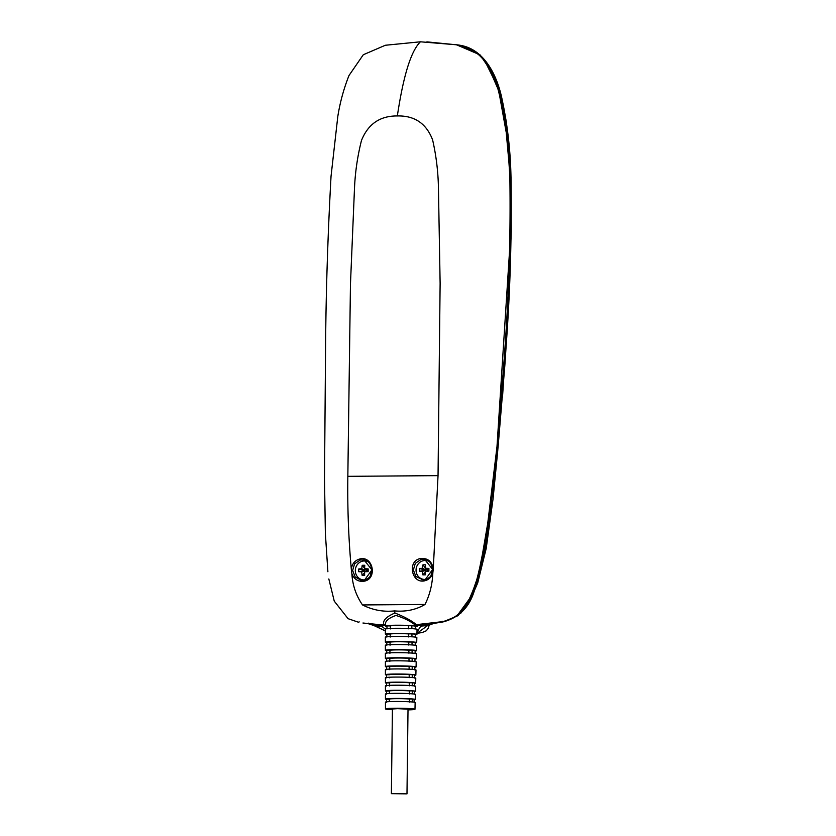 <?xml version="1.0" encoding="UTF-8"?>
<svg xmlns="http://www.w3.org/2000/svg" width="836" height="836" viewBox="0 0 836 836"><rect width="100%" height="100%" fill="white"/><g stroke="black" fill="none" stroke-linecap="round" stroke-linejoin="round"><path stroke-width="1.25" d="M434.051 623.363L443.007 621.921L457.95 615.693L471.002 598.492L478.296 578.115L487.064 535.97L497.713 450.97L504.871 365.123L498.078 447.114L485.988 542.282C483.532 558.155 479.801 573.809 474.775 589.244C469.905 606.8 459.309 617.689 443.007 621.921L434.051 623.363L429.004 625.098L434.051 623.363L433.79 622.642M506.156 345.613L511.266 231.541L511.005 177.18C511.893 233.578 510.284 289.726 506.156 345.613L504.871 365.123M455.996 44.778L456.759 44.914C483.459 46.774 497.211 75.094 502.154 99.683C507.556 125.191 510.503 151.023 510.995 177.18L506.511 122.777L494.818 76.651L480.073 54.883L456.78 44.904M385.344 629.153L381.843 626.394L375.103 625.976L368.854 623.844L362.949 623.019M429.234 624.983L428.168 628.264C430.174 623.008 427.729 626.707 431.198 624.053M375.103 625.976L385.354 630.877M373.932 625.6L373.702 624.805L381.718 625.328L381.843 626.394L385.082 625.035M416.945 633.354L427.593 625.568L420.811 626.101L416.976 632.079M429.004 625.098L427.593 625.568M457.835 614.773L470.741 597.092L477.973 576.265L486.688 533.389L497.368 446.957C506.595 357.996 510.9 268.074 510.263 177.18L504.85 117.03L498.057 87.655L484.859 60.965M417.686 624.732L420.811 626.101L420.581 625.035L428.659 624.387L428.544 625.182M415.482 626.948L416.056 626.624M417.143 625.579L417.446 624.753M381.718 625.328L383.149 625.046M418.92 624.638L420.581 625.035M415.482 626.697A15.894 0.888 -179.3 0 0 417.122 626.321A15.894 0.888 -179.3 0 0 395.909 625.223A15.894 0.888 -179.3 0 0 385.344 625.934A15.894 0.888 -179.3 0 0 386.974 626.342M384.017 625.067L385.521 625.046C384.759 621.367 388.249 618.17 395.992 615.453C404.049 618.034 410.371 621.158 414.969 624.816L441.962 621.712C465.161 618.776 474.367 590.582 478.401 573.256C482.341 556.797 485.298 541.425 487.273 527.15L496.96 446.936C503.617 368.268 511.475 287.448 509.866 176.992C509.437 151.483 506.522 125.755 501.109 99.808C496.25 74.718 481.891 46.377 455.641 44.716L420.435 41.8L385.333 45.259L363.294 54.748L348.999 75.501C343.732 88.804 340.001 102.504 337.786 116.601L331.035 176.312C327.785 235.533 325.967 292.548 325.57 347.348L324.504 478.683L325.361 533.305L327.89 571.751M415.461 628.965L415.492 626.3A14.254 0.794 -179.3 0 0 415.492 626.3A14.254 0.794 -179.3 0 0 414.666 626.028A14.254 0.794 -179.3 0 0 411.845 625.725L408.459 625.746A11.025 0.617 -179.3 0 0 397.549 625.506A11.025 0.617 -179.3 0 0 390.381 625.892L386.995 625.913A14.254 0.794 -179.3 0 0 386.974 625.955A14.254 0.794 -179.3 0 0 386.995 625.997M386.995 625.913L386.953 628.965M411.876 628.777L411.845 625.725M408.511 628.808L408.459 625.746M390.381 625.892L390.318 628.944M385.354 634.064L385.344 628.985A15.853 0.888 0.7 0 1 395.888 628.275A15.853 0.888 0.7 0 1 417.049 629.372L416.913 634.451A15.779 0.878 -179.3 0 0 395.856 633.364A15.779 0.878 -179.3 0 0 385.354 634.064A15.779 0.878 -179.3 0 0 386.89 634.461M415.367 634.806A15.779 0.878 -179.3 0 0 416.913 634.451M415.335 637.492L415.367 634.451A14.243 0.794 -179.3 0 0 415.377 634.43A14.243 0.794 -179.3 0 0 414.551 634.148A14.243 0.794 -179.3 0 0 411.929 633.866L408.605 633.897A11.025 0.617 -179.3 0 0 397.445 633.636A11.025 0.617 -179.3 0 0 390.224 634.033L386.901 634.064A14.243 0.794 -179.3 0 0 386.901 634.085L386.859 636.75M411.97 636.917L411.929 633.866M386.901 634.064L386.859 637.116M390.224 634.033L390.172 637.084M408.658 636.948L408.605 633.897M385.365 642.194L385.354 637.116A15.738 0.878 0.7 0 1 395.825 636.415A15.738 0.878 0.7 0 1 416.84 637.492L416.704 642.57A15.675 0.878 -179.3 0 0 395.794 641.494A15.675 0.878 -179.3 0 0 385.365 642.194A15.675 0.878 -179.3 0 0 386.817 642.581M415.22 645.601L415.252 642.56A14.222 0.794 -179.3 0 0 414.437 642.278A14.222 0.794 -179.3 0 0 412.012 642.017L408.741 642.038A11.025 0.617 -179.3 0 0 397.34 641.755A11.025 0.617 -179.3 0 0 390.088 642.184L386.817 642.205L386.786 645.256M415.252 642.926A15.675 0.878 -179.3 0 0 416.704 642.57M415.252 642.56L415.22 645.246M386.817 642.205L386.786 644.89M412.043 645.068L412.012 642.017M390.088 642.184L390.036 645.235M408.794 645.089L408.741 642.038M385.375 650.324L385.375 645.246A15.633 0.867 0.7 0 1 395.762 644.546A15.633 0.867 0.7 0 1 416.631 645.622L416.495 650.701A15.56 0.867 -179.3 0 0 395.731 649.624A15.56 0.867 -179.3 0 0 385.375 650.324A15.56 0.867 -179.3 0 0 386.744 650.69M415.084 653.71L415.126 650.669A14.191 0.794 -179.3 0 0 414.311 650.408A14.191 0.794 -179.3 0 0 412.075 650.157L408.867 650.178A11.025 0.617 -179.3 0 0 397.246 649.885A11.025 0.617 -179.3 0 0 389.952 650.324L386.744 650.345L386.713 653.407M415.126 651.035A15.56 0.867 -179.3 0 0 416.495 650.701M412.106 653.209L412.075 650.157M389.952 650.324L389.91 653.376M408.909 653.23L408.867 650.178M385.396 658.454L385.386 653.365A15.518 0.867 0.7 0 1 395.7 652.676A15.518 0.867 0.7 0 1 416.412 653.752L416.286 658.831A15.445 0.867 -179.3 0 0 395.668 657.765A15.445 0.867 -179.3 0 0 385.396 658.454A15.445 0.867 -179.3 0 0 386.681 658.81M414.949 661.819L414.99 658.778A14.16 0.794 -179.3 0 0 414.175 658.538A14.16 0.794 -179.3 0 0 412.127 658.298L408.982 658.319A11.025 0.617 -179.3 0 0 397.142 658.016A11.025 0.617 -179.3 0 0 389.827 658.465L386.681 658.496L386.65 661.548M414.98 659.155A15.445 0.867 -179.3 0 0 416.286 658.831M412.158 661.349L412.127 658.298M389.827 658.465L389.785 661.527M409.023 661.38L408.982 658.319M385.406 666.574L385.396 661.495A15.403 0.857 0.7 0 1 395.647 660.816A15.403 0.857 0.7 0 1 416.203 661.872L416.077 666.95A15.341 0.857 -179.3 0 0 395.606 665.895A15.341 0.857 -179.3 0 0 385.406 666.574A15.341 0.857 -179.3 0 0 386.629 666.929M414.792 669.939L414.844 666.898A14.128 0.784 -179.3 0 0 414.05 666.668A14.128 0.784 -179.3 0 0 412.179 666.438L409.097 666.47A11.025 0.617 -179.3 0 0 397.048 666.146A11.025 0.617 -179.3 0 0 389.722 666.616L386.64 666.637L386.608 669.688M414.834 667.274A15.341 0.857 -179.3 0 0 416.077 666.95M412.2 669.5L412.179 666.438M389.722 666.616L389.68 669.667M409.128 669.521L409.097 666.47M385.417 674.704L385.406 669.626A15.299 0.857 0.7 0 1 395.585 668.946A15.299 0.857 0.7 0 1 415.994 670.002L415.858 675.08A15.226 0.846 -179.3 0 0 395.543 674.025A15.226 0.846 -179.3 0 0 385.417 674.704A15.226 0.846 -179.3 0 0 386.598 675.049M414.635 678.048L414.677 675.007A14.087 0.784 -179.3 0 0 413.914 674.788A14.087 0.784 -179.3 0 0 412.211 674.589L409.191 674.61A11.025 0.617 -179.3 0 0 396.954 674.265A11.025 0.617 -179.3 0 0 389.618 674.756L386.598 674.777L386.566 677.839M389.586 677.223L389.576 677.808M414.677 675.394A15.226 0.846 -179.3 0 0 415.858 675.08M412.232 677.641L412.211 674.589M409.222 677.662L409.191 674.61M385.427 682.834L385.417 677.756A15.184 0.846 0.7 0 1 395.522 677.076A15.184 0.846 0.7 0 1 415.785 678.132L415.649 683.211A15.111 0.846 -179.3 0 0 395.48 682.166A15.111 0.846 -179.3 0 0 385.427 682.834A15.111 0.846 -179.3 0 0 386.566 683.169M414.457 686.157L414.51 683.116A14.034 0.784 -179.3 0 0 413.768 682.918A14.034 0.784 -179.3 0 0 412.232 682.73L409.285 682.751A11.025 0.617 -179.3 0 0 396.995 682.395A11.025 0.617 -179.3 0 0 389.513 682.887L386.566 682.928L386.545 685.98M389.482 685.363L389.513 682.887A11.025 0.617 -179.3 0 0 389.524 682.907L389.492 685.959M414.51 683.514A15.111 0.846 -179.3 0 0 415.649 683.211M412.263 685.781L412.232 682.73M409.316 685.802L409.285 682.751M385.438 690.964L385.427 685.886A15.069 0.846 0.7 0 1 395.459 685.217A15.069 0.846 0.7 0 1 415.576 686.251L415.44 691.33A15.006 0.836 -179.3 0 0 395.418 690.296A15.006 0.836 -179.3 0 0 385.438 690.964A15.006 0.836 -179.3 0 0 386.545 691.299M414.28 694.267L414.332 691.226A13.982 0.784 -179.3 0 0 413.621 691.048A13.982 0.784 -179.3 0 0 412.242 690.87L409.368 690.891A11.025 0.617 -179.3 0 0 397.037 690.526A11.025 0.617 -179.3 0 0 389.419 691.017A11.025 0.617 -179.3 0 0 389.43 691.048L386.545 691.069L386.525 694.12M414.322 691.633A15.006 0.836 -179.3 0 0 415.44 691.33M412.273 693.932L412.242 690.87M409.389 693.953L409.368 690.891M385.448 699.095L385.448 694.016A14.964 0.836 0.7 0 1 395.397 693.347A14.964 0.836 0.7 0 1 415.367 694.382L415.231 699.46A14.891 0.836 -179.3 0 0 395.355 698.436A14.891 0.836 -179.3 0 0 385.448 699.095A14.891 0.836 -179.3 0 0 386.545 699.418M389.315 699.189L386.545 699.209L386.525 702.271M414.092 702.376L414.144 699.335A13.93 0.773 -179.3 0 0 413.465 699.178A13.93 0.773 -179.3 0 0 412.252 699.021L409.441 699.042A11.025 0.617 -179.3 0 0 397.09 698.645A11.025 0.617 -179.3 0 0 389.315 699.136L389.283 701.634M414.133 699.753A14.891 0.836 -179.3 0 0 415.231 699.46M412.273 702.073L412.252 699.021M409.462 702.094L409.441 699.042M385.469 708.918L385.459 702.146A14.849 0.826 0.7 0 1 395.334 701.477A14.849 0.826 0.7 0 1 415.147 702.501L414.98 709.273A14.755 0.826 -179.3 0 0 395.282 708.259A14.755 0.826 -179.3 0 0 385.469 708.918A14.755 0.826 -179.3 0 0 392.408 709.701M408.01 709.889A14.755 0.826 -179.3 0 0 414.98 709.273M391.384 793.667L392.418 709.001L397.612 708.656L408.02 709.189L406.986 793.855L391.384 793.667L406.986 793.855M362.97 623.019L383.912 625.067L384.487 624.513M348.079 618.682L358.801 622.35L359.146 621.806L358.78 622.339L348.079 618.682L334.254 601.136L328.83 578.961M383.891 625.046L383.943 625.077C382.271 620.876 385.929 616.863 394.905 613.028C404.415 616.728 411.636 620.657 416.579 624.816L416.516 624.816M425.001 604.459C415.994 609.778 405.847 611.931 394.54 610.907C383.4 612.098 372.72 610.102 362.5 604.94L425.001 604.459C429.746 595.002 432.358 584.521 432.829 573.005C431.543 577.059 428.952 579.62 425.064 580.696C411.751 584.468 406.787 561.029 420.383 558.553C427.624 557.831 431.919 561.259 433.267 568.846L432.829 573.005M420.435 41.8C409.065 52.772 402.011 84.938 397.34 115.943C414.614 115.546 426.37 123.529 432.609 139.894C436.162 155.486 438.095 171.296 438.43 187.348L440.123 283.383L438.043 475.642L433.267 568.846M397.34 115.943C380.077 115.807 368.122 123.968 361.486 140.438C357.547 156.081 355.216 171.934 354.506 187.985L350.462 284.073L347.839 476.332C347.379 507.431 348.549 538.478 351.329 569.462C351.893 564.007 354.673 560.528 359.658 559.023C372.929 555.219 377.736 578.669 364.35 581.166C358.393 582.013 354.245 579.505 351.872 573.642C352.531 585.137 356.073 595.577 362.5 604.94M422.922 559.315L420.905 559.556L415.314 563.339L413.35 570.037L415.931 576.537L423.204 579.902L425.221 579.651L432.672 569.431L424.751 559.483L422.922 559.315M423.392 579.891A10.178 9.572 99.6 0 1 420.163 578.052M422.713 560.851A10.178 9.572 99.6 0 1 426.485 560.015L426.485 560.015M426.245 579.338A9.499 8.935 99.6 0 1 423.413 579.338A9.499 8.935 99.6 0 1 416.046 570.037A9.499 8.935 99.6 0 1 426.579 560.611L427.948 560.841A9.499 8.935 99.6 0 1 428.074 560.862M425.263 579.641A9.499 8.935 99.6 0 1 424.772 579.567L423.413 579.338M426.579 560.611A9.499 8.935 99.6 0 1 428.544 561.196M428.889 569.797A14.745 2.654 -88.7 0 0 428.899 568.438A14.954 3.26 -175.9 0 0 425.346 568.281A14.954 2.487 -89.8 0 1 425.514 564.833A14.745 7.649 -168 0 0 422.953 564.854A14.954 7.378 88.9 0 0 422.514 568.302A14.954 3.26 -175.9 0 0 419.473 568.511A14.745 11.213 86.9 0 0 419.411 569.87A14.745 11.213 86.9 0 0 419.442 571.228A14.954 1.62 -2.7 0 0 422.483 571.302A14.954 7.378 88.9 0 0 422.828 574.834A14.745 6.218 -10 0 0 425.399 574.813A14.954 2.487 -89.8 0 1 425.305 571.281A14.954 1.62 -2.7 0 0 428.868 571.155A14.745 2.654 -88.7 0 0 428.889 569.797M419.473 568.511L423.716 569.619L423.706 570.633L425.305 570.622L425.315 572.315M422.514 568.302L425.315 569.609L423.716 569.619M419.442 571.228L423.706 570.633M422.483 571.302L425.305 570.622M422.828 574.834L425.284 572.315M425.305 571.281L427.865 570.601L427.875 569.588L426.276 569.598L425.346 568.281M428.868 571.155L427.865 570.601M428.899 568.438L427.875 569.588M422.953 564.854L425.336 567.916L425.315 569.609M360.18 560.026L354.589 563.798L352.625 570.497L355.206 576.997L361.121 580.268L364.496 580.121L371.947 569.891L364.026 559.953L360.18 560.026L359.658 559.023M351.872 573.642L351.329 569.462M362.667 580.362A10.178 9.572 99.6 0 1 359.438 578.522M361.988 561.322A10.178 9.572 99.6 0 1 365.76 560.475L365.76 560.475M365.52 579.797A9.499 8.935 99.6 0 1 362.688 579.808A9.499 8.935 99.6 0 1 355.321 570.507A9.499 8.935 99.6 0 1 365.854 561.071L367.223 561.301A9.499 8.935 99.6 0 1 367.349 561.332M364.538 580.1A9.499 8.935 99.6 0 1 364.047 580.038L362.688 579.808M365.854 561.071A9.499 8.935 99.6 0 1 367.819 561.656M368.174 570.256A14.745 2.654 -88.7 0 0 368.174 568.898A14.954 3.26 -175.9 0 0 364.621 568.752A14.954 2.487 -89.8 0 1 364.789 565.293A14.745 7.649 -168 0 0 362.228 565.314A14.954 7.378 88.9 0 0 361.789 568.773A14.954 3.26 -175.9 0 0 358.748 568.971A14.745 11.213 86.9 0 0 358.686 570.33A14.745 11.213 86.9 0 0 358.717 571.699A14.954 1.62 -2.7 0 0 361.758 571.761A14.954 7.378 88.9 0 0 362.103 575.304A14.745 6.218 -10 0 0 364.674 575.283A14.954 2.487 -89.8 0 1 364.58 571.74A14.954 1.62 -2.7 0 0 368.143 571.625A14.745 2.654 -88.7 0 0 368.174 570.256M361.789 568.773L364.59 570.068L363.002 570.079L362.981 571.092L364.58 571.082L364.59 572.775M362.228 565.314L364.611 568.375L364.59 570.068M364.58 571.74L367.14 571.061L367.15 570.048L365.551 570.058L364.621 568.752M368.174 568.898L367.15 570.048M368.143 571.625L367.14 571.061M362.103 575.304L364.559 572.775M361.758 571.761L364.58 571.082M358.717 571.699L362.981 571.092M358.748 568.971L363.002 570.079M511.005 177.18L510.263 177.18M498.099 447.124L497.368 446.957M368.854 623.844L368.749 623.123M419.139 624.617L442.014 621.723C453.729 619.277 462.193 613.06 467.428 603.08C474.566 588.136 479.164 574.238 481.222 561.405L488.663 517.902L496.971 446.957L509.741 248.031M441.962 621.712L442.119 621.179L441.962 621.712M394.905 613.028L394.54 610.907M438.043 475.642L347.839 476.332M420.905 559.556L420.383 558.553M425.221 579.651L425.064 580.696M364.496 580.121L364.35 581.166M502.509 397.121L508.727 302.183L511.266 231.541M460.531 613.551L469.163 602.631L477.711 582.943L486.186 548.552L493.052 498.946L497.692 451.241M506.511 122.777L501.819 98.188C498.193 84.29 497.253 82.837 494.818 76.651M371.874 624.586L385.354 630.94M416.945 633.406L422.399 632.455L426.35 630.762L428.168 628.264M385.344 625.934L385.344 624.231M386.974 625.955L386.943 628.62M415.377 634.43L415.346 637.105M389.388 693.493L389.419 691.017M417.122 626.321L417.164 624.774M415.032 624.816L416.579 624.795M455.651 44.716L426.882 41.873M510.336 197.965L509.887 177.002L507.4 138.954L498.705 90.602L487.242 64.278L481.108 56.702L473.521 50.693L462.339 46.126M424.751 559.483C430.321 562.011 430.195 561.092 432.546 568.375L431.136 575.168C430.644 576.798 428.659 578.293 425.179 579.662L421.846 579.808M361.121 580.268L364.454 580.121C367.934 578.763 369.92 577.258 370.411 575.628L371.821 568.846C369.481 561.552 369.596 562.482 364.026 559.953"/></g></svg>
